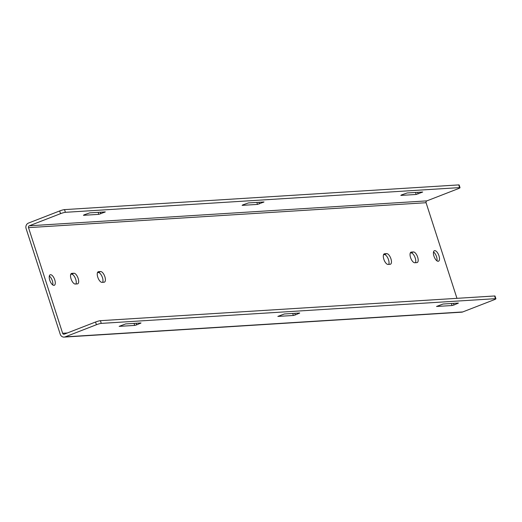 <?xml version="1.0" encoding="UTF-8"?>
<svg xmlns="http://www.w3.org/2000/svg" width="522" height="522" viewBox="0 0 522 522"><rect width="100%" height="100%" fill="white"/><g stroke="black" fill="none" stroke-linecap="round" stroke-linejoin="round"><path stroke-width="0.78" d="M415.512 262.71A5.644 2.414 68.8 0 0 414.69 256.641A5.644 2.414 68.8 0 0 411.016 252.889L413.431 251.956A5.644 2.414 -111.2 0 1 417.535 256.772A5.644 2.414 -111.2 0 1 417.195 262.553A5.644 2.414 -111.2 0 1 416.876 262.618L414.788 262.749A5.644 2.414 -111.2 0 1 410.56 257.574A5.644 2.414 -111.2 0 1 411.023 252.159A5.644 2.414 -111.2 0 1 411.343 252.087L410.736 252.322M388.786 264.38A5.644 2.414 68.8 0 0 387.963 258.318A5.644 2.414 68.8 0 0 384.29 254.566L386.704 253.633A5.644 2.414 -111.2 0 1 390.808 258.449A5.644 2.414 -111.2 0 1 390.469 264.223A5.644 2.414 -111.2 0 1 390.149 264.295L388.061 264.426A5.644 2.414 -111.2 0 1 383.833 259.251A5.644 2.414 -111.2 0 1 384.296 253.829A5.644 2.414 -111.2 0 1 384.616 253.764L384.009 253.999M75.997 283.988A5.644 2.414 68.8 0 0 75.181 277.919A5.644 2.414 68.8 0 0 71.507 274.174L73.915 273.234A5.644 2.414 -111.2 0 1 78.019 278.05A5.644 2.414 -111.2 0 1 77.68 283.831A5.644 2.414 -111.2 0 1 77.36 283.903L75.279 284.033A5.644 2.414 -111.2 0 1 71.051 278.852A5.644 2.414 -111.2 0 1 71.507 273.437A5.644 2.414 -111.2 0 1 71.834 273.365L71.227 273.6M102.723 282.311A5.644 2.414 68.8 0 0 101.907 276.242A5.644 2.414 68.8 0 0 98.234 272.497L100.642 271.557A5.644 2.414 -111.2 0 1 104.746 276.373A5.644 2.414 -111.2 0 1 104.413 282.154A5.644 2.414 -111.2 0 1 104.087 282.226L102.005 282.356A5.644 2.414 -111.2 0 1 97.777 277.182A5.644 2.414 -111.2 0 1 98.234 271.76A5.644 2.414 -111.2 0 1 98.56 271.688L97.953 271.923M49.747 280.19A5.644 2.414 -111.2 0 1 50.21 274.768A5.644 2.414 -111.2 0 1 54.758 279.877A5.644 2.414 -111.2 0 1 54.295 285.299A5.644 2.414 -111.2 0 1 49.747 280.19M52.774 284.947A5.644 2.414 68.8 0 0 52.35 280.81A5.644 2.414 68.8 0 0 49.322 276.06M433.945 256.113A5.644 2.414 -111.2 0 1 434.408 250.69A5.644 2.414 -111.2 0 1 438.956 255.793A5.644 2.414 -111.2 0 1 438.5 261.215A5.644 2.414 -111.2 0 1 433.945 256.113M436.973 260.863A5.644 2.414 68.8 0 0 436.549 256.733A5.644 2.414 68.8 0 0 433.521 251.976M411.016 252.889L410.299 252.935M384.29 254.566L383.572 254.612M71.507 274.174L70.783 274.213M98.234 272.497L97.51 272.543M64.115 337.095L461.683 312.176A4.306 3.856 -93.6 0 0 462.727 311.947L493.988 299.804A3.765 0.457 162.1 0 0 495.9 298.754A3.765 0.457 162.1 0 0 495.489 298.675L101.268 323.386A3.765 0.457 162.1 0 0 96.426 324.723L65.165 336.866A4.306 3.856 86.4 0 1 64.115 337.095A4.306 3.856 86.4 0 1 60.219 334.204L26.1 228.571A4.306 3.856 86.4 0 1 28.416 223.096L59.678 210.947A3.765 0.457 -17.9 0 1 64.519 209.616L458.74 184.905L459.614 187.607A3.765 0.457 -17.9 0 1 460.026 187.685A3.765 0.457 -17.9 0 1 458.114 188.736L426.852 200.879A1.449 1.292 -93.6 0 0 426.076 202.719L456.959 298.336M413.431 251.956L411.343 252.087M386.704 253.633L384.616 253.764M73.915 273.234L71.834 273.365M100.642 271.557L98.56 271.688M59.678 210.947L60.552 213.655L29.291 225.798A1.449 1.292 -93.6 0 0 28.508 227.631L62.633 333.271A1.449 1.292 -93.6 0 0 64.291 334.165L95.552 322.022L96.426 324.723M295.308 314.942L293.377 315.477L277.841 316.41L284.353 313.976L299.719 313.011L295.308 314.942L294.786 313.324M136.62 324.886L134.683 325.421L119.153 326.354L125.658 323.921L141.025 322.961L136.62 324.886L136.098 323.268M454.003 304.998L452.065 305.533L436.536 306.466L443.041 304.032L458.407 303.067L454.003 304.998L453.481 303.373M495.9 298.754L495.026 296.052A3.765 0.457 162.1 0 0 494.615 295.974L100.394 320.684A3.765 0.457 162.1 0 0 95.552 322.022M60.552 213.655A3.765 0.457 -17.9 0 1 65.394 212.317L459.614 187.607M242.73 204.918L242.13 205.368L257.503 204.409L264.008 201.975L248.479 202.908L242.73 204.918M84.042 214.868L83.442 215.318L98.808 214.353L105.314 211.919L89.784 212.852L84.042 214.868M401.425 194.974L400.824 195.424L416.191 194.465L422.703 192.024L407.167 192.957L401.425 194.974M460.026 187.685L459.151 184.977A3.765 0.457 162.1 0 0 458.74 184.905M462.727 311.947L65.165 336.866M67.345 332.977L62.633 333.271M28.508 227.631L426.076 202.719M494.615 295.974L495.489 298.675M29.291 225.798L426.852 200.879M65.394 212.317L64.519 209.616M101.268 323.386L100.394 320.684M292.718 313.454L293.377 315.477M298.989 313.056L299.119 313.461M134.03 323.399L134.683 325.421M140.294 323.007L140.425 323.412M451.413 303.504L452.065 305.533M457.677 303.112L457.807 303.517M256.844 202.379L257.503 204.409M263.245 202.392L263.114 201.988M259.434 203.874L258.912 202.255M98.156 212.33L98.808 214.353M104.55 212.343L104.42 211.939M100.746 213.818L100.224 212.2M415.538 192.435L416.191 194.465M421.933 192.448L421.802 192.044M418.129 193.93L417.607 192.305"/></g></svg>
